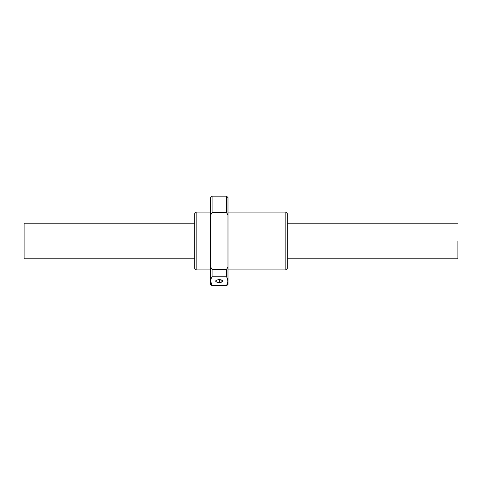 <?xml version="1.0" encoding="UTF-8"?>
<svg xmlns="http://www.w3.org/2000/svg" width="482" height="482" viewBox="0 0 482 482"><rect width="100%" height="100%" fill="white"/><g stroke="black" fill="none" stroke-linecap="round" stroke-linejoin="round"><path stroke-width="0.72" d="M457.9 241L287.272 241L457.9 241L457.9 258.786L457.9 241M194.728 241L24.1 241L24.1 258.786L24.1 241L194.728 241L194.728 268.474L194.728 241L196.174 241L194.728 241L194.728 213.526L194.728 241M24.1 223.214L24.1 241L24.1 223.214L194.728 223.214M219.31 282.464L219.31 279.693A3.615 1.386 0 0 1 222.925 281.078A3.615 1.386 0 0 1 219.31 282.464L216.304 281.843L215.767 280.807L216.755 280.102L218.605 279.723L222.316 280.307L222.925 281.078L222.648 281.608L219.31 282.464A3.615 1.386 0 0 1 215.695 281.078A3.615 1.386 0 0 1 219.31 279.693L219.31 282.464M285.826 241L227.986 241L285.826 241L285.826 269.92L285.826 241L287.272 241L285.826 241L285.826 212.08L285.826 241M287.272 268.474L287.272 213.526L287.272 268.474L285.826 269.92L227.986 269.92M210.634 269.92L196.174 269.92L196.174 241L196.174 269.92L194.728 268.474M210.634 241L196.174 241L210.634 241M210.634 197.62L210.634 214.972L210.634 197.62L212.08 196.174L212.08 212.628L212.08 196.174L226.54 196.174L226.54 212.628L227.986 214.972L227.986 197.62L227.986 214.972L226.54 212.628L226.54 196.174L227.986 197.62M227.986 284.38L227.986 281.078L226.54 285.826L226.54 285.398L212.08 285.398L212.08 285.826L210.634 281.078L210.634 284.38L211.008 278.903L212.08 276.758L226.54 276.758L227.612 278.897L227.986 281.078L227.986 267.028L226.54 269.372L226.54 276.758L226.54 269.372L212.08 269.372L212.08 276.758L212.08 269.372L210.634 267.028L210.634 281.078L211.008 283.259L212.08 285.398L226.54 285.398L227.612 283.253L227.986 281.078L227.986 214.972L227.986 267.028L226.54 269.372L212.08 269.372L210.634 267.028L210.634 281.078L211.008 278.903L212.08 276.758L226.54 276.758L227.612 278.897L227.986 284.374L226.54 285.826L212.08 285.826L210.634 284.38M212.08 212.628L226.54 212.628L212.08 212.628L210.634 214.972L212.08 212.628M210.634 214.972L210.634 267.028L210.634 214.972M194.728 213.526L196.174 212.08L196.174 241L196.174 212.08L210.634 212.08M457.9 258.786L287.272 258.786M194.728 258.786L24.1 258.786M457.9 223.214L287.272 223.214M227.986 212.08L285.826 212.08L287.272 213.526"/></g></svg>
